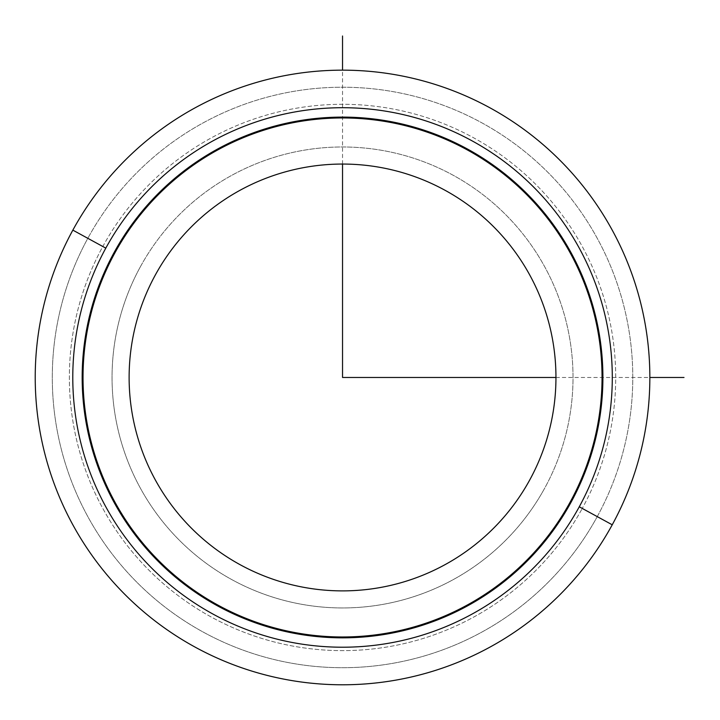 <?xml version="1.0" encoding="UTF-8"?>
<svg xmlns="http://www.w3.org/2000/svg" width="720" height="720" viewBox="0 0 720 720"><rect width="100%" height="100%" fill="white"/><g stroke="black" fill="none" stroke-linecap="round" stroke-linejoin="round"><path stroke-width="0.54" stroke-dasharray="3.6 2.7" d="M582.264 508.428L612.234 524.799A307.314 307.314 0 0 0 489.87 107.775A307.314 307.314 0 0 0 72.846 230.13L102.807 246.501A273.168 273.168 0 0 1 473.499 137.736A273.168 273.168 0 0 1 582.264 508.428A273.168 273.168 0 0 0 473.499 137.736A273.168 273.168 0 0 0 102.807 246.501A273.168 273.168 0 0 0 211.572 617.193A273.168 273.168 0 0 0 582.264 508.428A273.168 273.168 0 0 1 211.572 617.193A273.168 273.168 0 0 1 102.807 246.501L72.846 230.13A307.314 307.314 0 0 0 195.201 647.163A307.314 307.314 0 0 0 612.234 524.799L582.264 508.428M140.265 266.967A230.49 230.49 0 0 1 453.042 175.194A230.49 230.49 0 0 1 544.806 487.971A230.49 230.49 0 0 1 232.038 579.735A230.49 230.49 0 0 1 140.265 266.967A230.49 230.49 0 0 1 453.042 175.194A230.49 230.49 0 0 1 544.806 487.971A230.49 230.49 0 0 0 453.042 175.194A230.49 230.49 0 0 0 140.265 266.967A230.49 230.49 0 0 0 232.038 579.735A230.49 230.49 0 0 0 544.806 487.971A230.49 230.49 0 0 1 232.038 579.735A230.49 230.49 0 0 1 140.265 266.967A230.49 230.49 0 0 0 232.038 579.735A230.49 230.49 0 0 0 544.806 487.971A230.49 230.49 0 0 0 453.042 175.194A230.49 230.49 0 0 0 140.265 266.967M612.234 524.799A307.314 307.314 0 0 0 489.87 107.775A307.314 307.314 0 0 0 72.846 230.13A307.314 307.314 0 0 1 489.87 107.775A307.314 307.314 0 0 1 612.234 524.799A307.314 307.314 0 0 1 195.201 647.163A307.314 307.314 0 0 1 72.846 230.13A307.314 307.314 0 0 0 195.201 647.163A307.314 307.314 0 0 0 612.234 524.799A307.314 307.314 0 0 1 195.201 647.163A307.314 307.314 0 0 1 72.846 230.13A307.314 307.314 0 0 1 489.87 107.775A307.314 307.314 0 0 1 612.234 524.799A307.314 307.314 0 0 0 489.87 107.775A307.314 307.314 0 0 0 72.846 230.13L87.822 238.32A290.241 290.241 0 0 0 203.391 632.178A290.241 290.241 0 0 0 597.249 516.618A290.241 290.241 0 0 0 481.689 122.751A290.241 290.241 0 0 0 87.822 238.32A290.241 290.241 0 0 1 481.689 122.751A290.241 290.241 0 0 1 597.249 516.618L612.234 524.799L597.249 516.618A290.241 290.241 0 0 1 203.391 632.178A290.241 290.241 0 0 1 87.822 238.32L72.846 230.13A307.314 307.314 0 0 0 195.201 647.163A307.314 307.314 0 0 0 612.234 524.799A307.314 307.314 0 0 1 195.201 647.163A307.314 307.314 0 0 1 72.846 230.13A307.314 307.314 0 0 1 489.87 107.775A307.314 307.314 0 0 1 612.234 524.799M571.032 502.29A260.361 260.361 0 0 0 467.361 148.977A260.361 260.361 0 0 0 114.048 252.639A260.361 260.361 0 0 0 217.71 605.961A260.361 260.361 0 0 0 571.032 502.29A260.361 260.361 0 0 1 217.71 605.961A260.361 260.361 0 0 1 114.048 252.639A260.361 260.361 0 0 1 467.361 148.977A260.361 260.361 0 0 1 571.032 502.29M114.795 253.053A259.515 259.515 0 0 0 218.124 605.214A259.515 259.515 0 0 0 570.276 501.885A259.515 259.515 0 0 0 466.956 149.724A259.515 259.515 0 0 0 114.795 253.053A259.515 259.515 0 0 1 466.956 149.724A259.515 259.515 0 0 1 570.276 501.885A259.515 259.515 0 0 1 218.124 605.214A259.515 259.515 0 0 1 114.795 253.053M529.83 479.781A213.417 213.417 0 0 0 444.852 190.179A213.417 213.417 0 0 0 155.25 275.148A213.417 213.417 0 0 0 240.219 564.759A213.417 213.417 0 0 0 529.83 479.781A213.417 213.417 0 0 1 240.219 564.759A213.417 213.417 0 0 1 155.25 275.148A213.417 213.417 0 0 1 444.852 190.179A213.417 213.417 0 0 1 529.83 479.781M555.948 377.469L649.854 377.469M342.54 164.052L342.54 70.155"/><path stroke-width="1.08" d="M612.234 524.799A307.314 307.314 0 0 0 489.87 107.775A307.314 307.314 0 0 0 72.846 230.13A307.314 307.314 0 0 0 195.201 647.163A307.314 307.314 0 0 0 612.234 524.799L579.267 506.79A269.757 269.757 0 0 0 471.861 140.733A269.757 269.757 0 0 0 105.804 248.139L72.846 230.13A307.314 307.314 0 0 1 489.87 107.775A307.314 307.314 0 0 1 612.234 524.799A307.314 307.314 0 0 1 195.201 647.163A307.314 307.314 0 0 1 72.846 230.13L105.804 248.139A269.757 269.757 0 0 0 213.21 614.196A269.757 269.757 0 0 0 579.267 506.79L612.234 524.799M579.267 506.79A269.757 269.757 0 0 1 213.21 614.196A269.757 269.757 0 0 1 105.804 248.139A269.757 269.757 0 0 1 471.861 140.733A269.757 269.757 0 0 1 579.267 506.79M571.032 502.29A260.361 260.361 0 0 0 467.361 148.977A260.361 260.361 0 0 0 114.048 252.639A260.361 260.361 0 0 0 217.71 605.961A260.361 260.361 0 0 0 571.032 502.29A260.361 260.361 0 0 1 217.71 605.961A260.361 260.361 0 0 1 114.048 252.639A260.361 260.361 0 0 1 467.361 148.977A260.361 260.361 0 0 1 571.032 502.29M570.276 501.885A259.515 259.515 0 0 0 466.956 149.724A259.515 259.515 0 0 0 114.795 253.053A259.515 259.515 0 0 0 218.124 605.214A259.515 259.515 0 0 0 570.276 501.885A259.515 259.515 0 0 1 218.124 605.214A259.515 259.515 0 0 1 114.795 253.053A259.515 259.515 0 0 1 466.956 149.724A259.515 259.515 0 0 1 570.276 501.885M529.83 479.781A213.417 213.417 0 0 0 444.852 190.179A213.417 213.417 0 0 0 155.25 275.148A213.417 213.417 0 0 0 240.219 564.759A213.417 213.417 0 0 0 529.83 479.781A213.417 213.417 0 0 1 240.219 564.759A213.417 213.417 0 0 1 155.25 275.148A213.417 213.417 0 0 1 444.852 190.179A213.417 213.417 0 0 1 529.83 479.781M342.54 164.052L342.54 377.469L555.948 377.469M649.854 377.469L684 377.469M342.54 70.155L342.54 36"/></g></svg>
